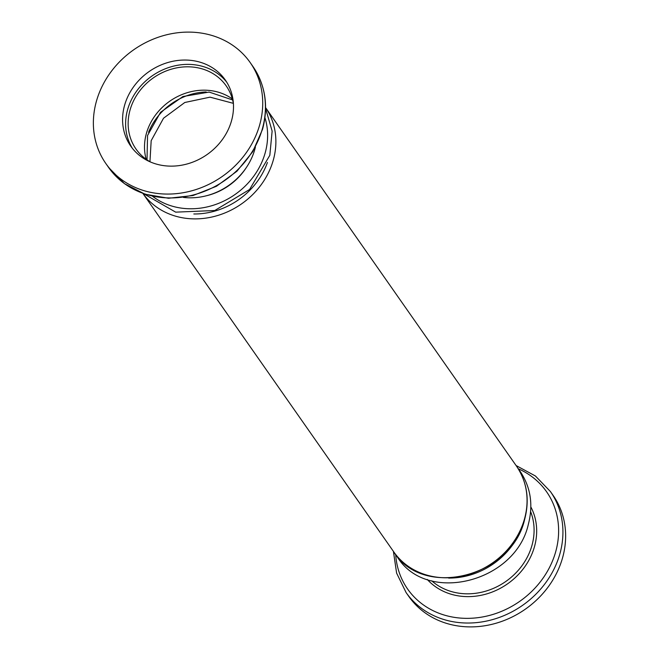 <?xml version="1.0" encoding="UTF-8"?>
<svg xmlns="http://www.w3.org/2000/svg" width="659" height="659" viewBox="0 0 659 659"><rect width="100%" height="100%" fill="white"/><g stroke="black" fill="none" stroke-linecap="round" stroke-linejoin="round"><path stroke-width="0.99" d="M393.407 551.377L396.619 573.132L406.092 592.548L408.794 596.411A88.075 77.276 -35 0 0 458.582 626.05A88.075 77.276 -35 0 0 548.692 586.23A88.075 77.276 -35 0 0 553.115 495.411L550.413 491.54L535.421 475.996L516.079 465.526M132.352 148.291A57.687 50.619 145 0 1 137.591 89.813A57.687 50.619 145 0 1 195.723 64.928A57.687 50.619 145 0 1 226.754 82.218M192.7 60.595A57.687 50.619 145 0 1 225.304 80.011A57.687 50.619 145 0 1 222.404 139.494A57.687 50.619 145 0 1 163.383 165.582A57.687 50.619 145 0 1 130.779 146.166A57.687 50.619 145 0 1 133.678 86.683A57.687 50.619 145 0 1 192.7 60.595M146.158 159.264A55.051 48.296 145 0 1 211.415 90.703A55.051 48.296 145 0 1 232.339 98.949M150.557 162.04A55.051 48.296 145 0 1 135.968 148.983A55.051 48.296 145 0 1 138.736 92.219A55.051 48.296 145 0 1 195.056 67.333A55.051 48.296 145 0 1 226.169 85.851A55.051 48.296 145 0 1 233.443 104.031M155.664 193.227A88.075 77.276 145 0 1 105.885 163.589A88.075 77.276 145 0 1 110.308 72.77A88.075 77.276 145 0 1 200.418 32.95A88.075 77.276 145 0 1 250.206 62.589A88.075 77.276 145 0 1 245.774 153.407A88.075 77.276 145 0 1 155.664 193.227M255.437 146.982A61.658 54.096 145 0 1 183.383 197.412M264.934 117.673A71.123 62.399 145 0 1 265.19 152.822A71.123 62.399 145 0 1 181.176 208.096A71.123 62.399 145 0 1 152.591 196.3M246.145 167.847A58.791 51.583 145 0 1 206.168 195.822M148.539 132.302A58.791 51.583 145 0 1 206.193 91.955M522.241 526.549A71.123 62.399 145 0 1 448.631 578.067M406.092 592.548A88.075 77.276 -35 0 0 455.88 622.187A88.075 77.276 -35 0 0 559.919 553.725A88.075 77.276 -35 0 0 550.413 491.54M518.229 468.738A84.813 74.409 145 0 1 555.726 551.624A84.813 74.409 145 0 1 455.534 617.541A84.813 74.409 145 0 1 395.688 554.499M530.619 511.623A61.658 54.096 145 0 1 531.986 545.314A61.658 54.096 145 0 1 459.158 593.232A61.658 54.096 145 0 1 431.736 580.826M427.238 579.426A63.61 55.809 -35 0 0 459.356 596.016A63.61 55.809 -35 0 0 534.507 546.575A63.61 55.809 -35 0 0 530.841 506.919M108.587 167.46L124.444 183.647L145.005 194.199L168.515 198.26L193.013 195.534L216.457 186.266L236.935 171.241L252.743 151.694L262.57 129.238C268.658 106.058 265.437 85.135 252.908 66.452A88.075 77.276 145 0 1 262.414 128.637A88.075 77.276 145 0 1 158.374 197.09A88.075 77.276 145 0 1 108.587 167.46L105.885 163.589M524.506 518.88A74.862 65.686 145 0 1 436.069 577.07A74.862 65.686 145 0 1 393.752 551.871C423.185 599.426 511.73 577.045 524.646 519.391C529.811 499.687 527.076 481.902 516.425 466.02A74.862 65.686 145 0 1 524.506 518.88M516.425 466.02L265.593 107.623A74.862 65.686 145 0 1 273.328 159.98A74.862 65.686 145 0 1 184.891 218.17A74.862 65.686 145 0 1 142.929 193.482M267.422 162.46A71.123 62.399 145 0 1 193.82 213.977M395.639 554.425L397.385 557.069C426.826 604.616 515.363 582.235 528.279 524.58C533.444 504.876 530.709 487.092 520.058 471.218L518.172 468.664M142.921 193.474L393.752 551.871M143.736 193.771L175.673 212.149L214.785 210.509L249.572 189.504L269.828 155.302L272.134 131.075L265.585 108.488M147.015 159.857L147.55 135.474L160.541 112.302L182.938 96.519L209.15 92.079L232.602 99.954M149.947 161.686L151.183 140.664L163.531 118.216L184.792 102.491L210.023 97.153L233.327 103.339M250.206 62.589L252.908 66.452"/></g></svg>
